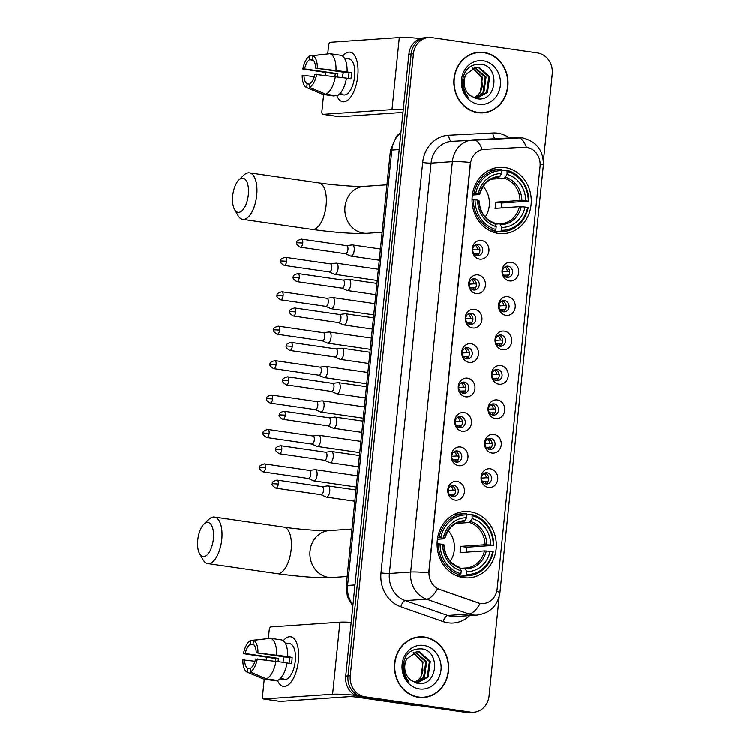 <?xml version="1.0" encoding="UTF-8"?>
<svg xmlns="http://www.w3.org/2000/svg" width="750" height="750" viewBox="0 0 750 750"><rect width="100%" height="100%" fill="white"/><g stroke="black" fill="none" stroke-linecap="round" stroke-linejoin="round"><path stroke-width="1.12" d="M470.062 511.734A33.216 29.597 86.1 0 0 464.438 511.519A33.216 29.597 86.1 0 0 437.1 543.534A33.216 29.597 86.1 0 0 463.369 577.584A33.216 29.597 86.1 0 0 468.994 577.8A33.216 29.597 86.1 0 0 496.322 545.784A33.216 29.597 86.1 0 0 470.062 511.734M505.012 167.569A33.216 29.597 86.1 0 0 499.397 167.353A33.216 29.597 86.1 0 0 472.059 199.369A33.216 29.597 86.1 0 0 498.328 233.419A33.216 29.597 86.1 0 0 503.953 233.634A33.216 29.597 86.1 0 0 531.281 201.619A33.216 29.597 86.1 0 0 505.012 167.569M479.662 259.144A9.403 8.372 -93.9 0 1 472.275 248.616A9.403 8.372 -93.9 0 1 481.556 240.506A9.403 8.372 -93.9 0 1 488.934 251.034A9.403 8.372 -93.9 0 1 479.662 259.144M478.331 244.425A5.644 5.025 86.1 0 0 477.375 244.388A5.644 5.025 86.1 0 0 472.734 249.825A5.644 5.025 86.1 0 0 477.197 255.609A5.644 5.025 86.1 0 0 478.153 255.647A5.644 5.025 86.1 0 0 482.794 250.209A5.644 5.025 86.1 0 0 478.331 244.425M476.166 293.559A9.403 8.372 -93.9 0 1 468.778 283.031A9.403 8.372 -93.9 0 1 478.059 274.922A9.403 8.372 -93.9 0 1 485.437 285.45A9.403 8.372 -93.9 0 1 476.166 293.559M474.834 278.841A5.644 5.025 86.1 0 0 473.888 278.803A5.644 5.025 86.1 0 0 469.247 284.241A5.644 5.025 86.1 0 0 473.7 290.025A5.644 5.025 86.1 0 0 474.656 290.062A5.644 5.025 86.1 0 0 479.297 284.625A5.644 5.025 86.1 0 0 474.834 278.841M472.669 327.975A9.403 8.372 -93.9 0 1 465.281 317.447A9.403 8.372 -93.9 0 1 474.562 309.337A9.403 8.372 -93.9 0 1 481.941 319.866A9.403 8.372 -93.9 0 1 472.669 327.975M471.347 313.256A5.644 5.025 86.1 0 0 470.391 313.228A5.644 5.025 86.1 0 0 465.75 318.656A5.644 5.025 86.1 0 0 470.203 324.441A5.644 5.025 86.1 0 0 471.159 324.478A5.644 5.025 86.1 0 0 475.8 319.041A5.644 5.025 86.1 0 0 471.347 313.256M469.172 362.391A9.403 8.372 -93.9 0 1 461.794 351.863A9.403 8.372 -93.9 0 1 471.066 343.753A9.403 8.372 -93.9 0 1 478.444 354.281A9.403 8.372 -93.9 0 1 469.172 362.391M467.85 347.681A5.644 5.025 86.1 0 0 466.894 347.644A5.644 5.025 86.1 0 0 462.253 353.081A5.644 5.025 86.1 0 0 466.716 358.856A5.644 5.025 86.1 0 0 467.662 358.894A5.644 5.025 86.1 0 0 472.303 353.456A5.644 5.025 86.1 0 0 467.85 347.681M465.675 396.806A9.403 8.372 -93.9 0 1 458.297 386.278A9.403 8.372 -93.9 0 1 467.569 378.169A9.403 8.372 -93.9 0 1 474.947 388.697A9.403 8.372 -93.9 0 1 465.675 396.806M464.353 382.097A5.644 5.025 86.1 0 0 463.397 382.059A5.644 5.025 86.1 0 0 458.756 387.497A5.644 5.025 86.1 0 0 463.219 393.272A5.644 5.025 86.1 0 0 464.166 393.309A5.644 5.025 86.1 0 0 468.816 387.872A5.644 5.025 86.1 0 0 464.353 382.097M462.178 431.222A9.403 8.372 -93.9 0 1 454.8 420.694A9.403 8.372 -93.9 0 1 464.072 412.584A9.403 8.372 -93.9 0 1 471.45 423.113A9.403 8.372 -93.9 0 1 462.178 431.222M460.856 416.512A5.644 5.025 86.1 0 0 459.9 416.475A5.644 5.025 86.1 0 0 455.259 421.913A5.644 5.025 86.1 0 0 459.722 427.697A5.644 5.025 86.1 0 0 460.678 427.725A5.644 5.025 86.1 0 0 465.319 422.297A5.644 5.025 86.1 0 0 460.856 416.512M458.681 465.637A9.403 8.372 -93.9 0 1 451.303 455.109A9.403 8.372 -93.9 0 1 460.575 447A9.403 8.372 -93.9 0 1 467.963 457.528A9.403 8.372 -93.9 0 1 458.681 465.637M457.359 450.928A5.644 5.025 86.1 0 0 456.403 450.891A5.644 5.025 86.1 0 0 451.762 456.328A5.644 5.025 86.1 0 0 456.225 462.113A5.644 5.025 86.1 0 0 457.181 462.141A5.644 5.025 86.1 0 0 461.822 456.713A5.644 5.025 86.1 0 0 457.359 450.928M455.184 500.053A9.403 8.372 -93.9 0 1 447.806 489.534A9.403 8.372 -93.9 0 1 457.078 481.425A9.403 8.372 -93.9 0 1 464.466 491.944A9.403 8.372 -93.9 0 1 455.184 500.053M453.863 485.344A5.644 5.025 86.1 0 0 452.906 485.306A5.644 5.025 86.1 0 0 448.266 490.744A5.644 5.025 86.1 0 0 452.728 496.528A5.644 5.025 86.1 0 0 453.684 496.566A5.644 5.025 86.1 0 0 458.325 491.128A5.644 5.025 86.1 0 0 453.863 485.344M509.447 280.931A9.403 8.372 -93.9 0 1 502.069 270.403A9.403 8.372 -93.9 0 1 511.341 262.294A9.403 8.372 -93.9 0 1 518.719 272.822A9.403 8.372 -93.9 0 1 509.447 280.931M508.125 266.212A5.644 5.025 86.1 0 0 507.169 266.175A5.644 5.025 86.1 0 0 502.528 271.613A5.644 5.025 86.1 0 0 506.991 277.397A5.644 5.025 86.1 0 0 507.937 277.434A5.644 5.025 86.1 0 0 512.578 271.997A5.644 5.025 86.1 0 0 508.125 266.212M505.95 315.347A9.403 8.372 -93.9 0 1 498.572 304.819A9.403 8.372 -93.9 0 1 507.844 296.709A9.403 8.372 -93.9 0 1 515.222 307.238A9.403 8.372 -93.9 0 1 505.95 315.347M504.628 300.628A5.644 5.025 86.1 0 0 503.672 300.591A5.644 5.025 86.1 0 0 499.031 306.028A5.644 5.025 86.1 0 0 503.494 311.812A5.644 5.025 86.1 0 0 504.45 311.85A5.644 5.025 86.1 0 0 509.091 306.412A5.644 5.025 86.1 0 0 504.628 300.628M502.453 349.762A9.403 8.372 -93.9 0 1 495.075 339.234A9.403 8.372 -93.9 0 1 504.347 331.125A9.403 8.372 -93.9 0 1 511.725 341.653A9.403 8.372 -93.9 0 1 502.453 349.762M501.131 335.044A5.644 5.025 86.1 0 0 500.175 335.006A5.644 5.025 86.1 0 0 495.534 340.444A5.644 5.025 86.1 0 0 499.997 346.228A5.644 5.025 86.1 0 0 500.953 346.266A5.644 5.025 86.1 0 0 505.594 340.828A5.644 5.025 86.1 0 0 501.131 335.044M498.956 384.178A9.403 8.372 -93.9 0 1 491.578 373.65A9.403 8.372 -93.9 0 1 500.85 365.541A9.403 8.372 -93.9 0 1 508.238 376.069A9.403 8.372 -93.9 0 1 498.956 384.178M497.634 369.459A5.644 5.025 86.1 0 0 496.678 369.431A5.644 5.025 86.1 0 0 492.038 374.859A5.644 5.025 86.1 0 0 496.5 380.644A5.644 5.025 86.1 0 0 497.456 380.681A5.644 5.025 86.1 0 0 502.097 375.244A5.644 5.025 86.1 0 0 497.634 369.459M495.459 418.594A9.403 8.372 -93.9 0 1 488.081 408.066A9.403 8.372 -93.9 0 1 497.353 399.956A9.403 8.372 -93.9 0 1 504.741 410.484A9.403 8.372 -93.9 0 1 495.459 418.594M494.138 403.875A5.644 5.025 86.1 0 0 493.181 403.847A5.644 5.025 86.1 0 0 488.541 409.284A5.644 5.025 86.1 0 0 493.003 415.059A5.644 5.025 86.1 0 0 493.959 415.097A5.644 5.025 86.1 0 0 498.6 409.659A5.644 5.025 86.1 0 0 494.138 403.875M491.962 453.009A9.403 8.372 -93.9 0 1 484.584 442.481A9.403 8.372 -93.9 0 1 493.856 434.372A9.403 8.372 -93.9 0 1 501.244 444.9A9.403 8.372 -93.9 0 1 491.962 453.009M490.641 438.3A5.644 5.025 86.1 0 0 489.684 438.263A5.644 5.025 86.1 0 0 485.044 443.7A5.644 5.025 86.1 0 0 489.506 449.475A5.644 5.025 86.1 0 0 490.462 449.513A5.644 5.025 86.1 0 0 495.103 444.075A5.644 5.025 86.1 0 0 490.641 438.3M488.475 487.425A9.403 8.372 -93.9 0 1 481.087 476.897A9.403 8.372 -93.9 0 1 490.359 468.788A9.403 8.372 -93.9 0 1 497.747 479.316A9.403 8.372 -93.9 0 1 488.475 487.425M487.144 472.716A5.644 5.025 86.1 0 0 486.188 472.678A5.644 5.025 86.1 0 0 481.547 478.116A5.644 5.025 86.1 0 0 486.009 483.891A5.644 5.025 86.1 0 0 486.966 483.928A5.644 5.025 86.1 0 0 491.606 478.491A5.644 5.025 86.1 0 0 487.144 472.716M524.156 147.281A16.922 15.075 -93.9 0 1 526.781 147.403A16.922 15.075 -93.9 0 1 540.075 166.35L497.156 588.797A16.922 15.075 -93.9 0 1 483.328 603.506A16.922 15.075 -93.9 0 1 477.891 602.756L439.8 589.453A16.922 15.075 -93.9 0 1 429.094 571.134L470.447 164.025A16.922 15.075 -93.9 0 1 484.275 149.325A16.922 15.075 -93.9 0 1 484.509 149.306L524.156 147.281M484.791 473.006A5.644 5.025 -93.9 0 1 488.756 478.153A5.644 5.025 -93.9 0 1 485.531 483.797M488.288 438.591A5.644 5.025 -93.9 0 1 492.253 443.738A5.644 5.025 -93.9 0 1 489.028 449.381M491.784 404.175A5.644 5.025 -93.9 0 1 495.75 409.322A5.644 5.025 -93.9 0 1 492.525 414.966M495.272 369.75A5.644 5.025 -93.9 0 1 499.237 374.906A5.644 5.025 -93.9 0 1 496.022 380.55M498.769 335.334A5.644 5.025 -93.9 0 1 502.734 340.491A5.644 5.025 -93.9 0 1 499.519 346.134M502.266 300.919A5.644 5.025 -93.9 0 1 506.231 306.075A5.644 5.025 -93.9 0 1 503.006 311.719M505.763 266.503A5.644 5.025 -93.9 0 1 509.728 271.659A5.644 5.025 -93.9 0 1 506.503 277.303M451.5 485.634A5.644 5.025 -93.9 0 1 455.475 490.781A5.644 5.025 -93.9 0 1 452.25 496.425M454.997 451.219A5.644 5.025 -93.9 0 1 458.962 456.366A5.644 5.025 -93.9 0 1 455.747 462.009M458.494 416.803A5.644 5.025 -93.9 0 1 462.459 421.95A5.644 5.025 -93.9 0 1 459.244 427.594M461.991 382.387A5.644 5.025 -93.9 0 1 465.956 387.534A5.644 5.025 -93.9 0 1 462.731 393.178M465.487 347.972A5.644 5.025 -93.9 0 1 469.453 353.119A5.644 5.025 -93.9 0 1 466.228 358.762M468.984 313.556A5.644 5.025 -93.9 0 1 472.95 318.703A5.644 5.025 -93.9 0 1 469.725 324.347M472.481 279.131A5.644 5.025 -93.9 0 1 476.447 284.288A5.644 5.025 -93.9 0 1 473.222 289.931M475.978 244.716A5.644 5.025 -93.9 0 1 479.944 249.872A5.644 5.025 -93.9 0 1 476.719 255.516M484.012 52.425A30.394 27.084 86.1 0 0 478.866 52.228A30.394 27.084 86.1 0 0 453.863 81.525A30.394 27.084 86.1 0 0 477.891 112.678A30.394 27.084 86.1 0 0 483.038 112.875A30.394 27.084 86.1 0 0 508.05 83.578A30.394 27.084 86.1 0 0 484.012 52.425M481.059 52.491A30.394 27.084 86.1 0 0 477.731 52.331M424.631 637.003A30.394 27.084 86.1 0 0 419.484 636.806A30.394 27.084 86.1 0 0 394.481 666.103A30.394 27.084 86.1 0 0 418.509 697.266A30.394 27.084 86.1 0 0 423.666 697.463A30.394 27.084 86.1 0 0 448.669 668.166A30.394 27.084 86.1 0 0 424.631 637.003M421.678 637.069A30.394 27.084 86.1 0 0 418.35 636.919M543.422 160.884L552.244 73.987A18.806 16.753 86.1 0 0 537.488 52.931L432 37.622A18.806 16.753 86.1 0 0 428.812 37.5L424.275 37.809A18.806 16.753 86.1 0 0 408.909 54.15L345.741 676.013A18.806 16.753 86.1 0 0 360.506 697.069L465.994 712.378L468.263 712.219A18.806 16.753 86.1 0 0 471.45 712.341A18.806 16.753 86.1 0 1 468.263 712.219L362.775 696.909L470.531 712.069A18.806 16.753 86.1 0 0 473.719 712.191A18.806 16.753 86.1 0 0 489.084 695.85L499.134 596.925M345.741 676.013L348.009 675.853A18.806 16.753 86.1 0 0 362.775 696.909A18.806 16.753 86.1 0 1 348.009 675.853L411.178 54L348.009 675.853L350.278 675.703A18.806 16.753 86.1 0 0 365.044 696.75L470.531 712.069M426.544 37.659A18.806 16.753 86.1 0 0 411.178 54A18.806 16.753 86.1 0 1 426.544 37.659M496.725 591.319A21.938 1.884 5.8 0 1 499.941 592.65C497.794 605.606 490.163 613.069 477.056 615.047A25.069 22.341 -93.9 0 1 472.819 614.878A25.069 22.341 -93.9 0 1 468.994 613.941A21.938 9.3 109.3 0 0 480.094 603.413L437.597 588.684A21.938 9.3 109.3 0 1 426.562 599.109A25.069 22.341 -93.9 0 1 410.691 571.978A21.938 1.884 -174.2 0 1 428.738 572.775L470.419 162.45A21.938 1.884 5.8 0 0 452.372 161.653A25.069 22.341 -93.9 0 1 472.856 139.866A25.069 22.341 -93.9 0 1 473.212 139.847A21.938 9.956 87.1 0 1 473.287 139.847A21.938 9.956 87.1 0 1 482.203 149.578L484.097 149.334M428.812 37.5A18.806 16.753 86.1 0 0 413.447 53.841L350.278 675.703M422.522 697.509A30.394 27.084 86.1 0 0 425.794 696.9M481.903 112.931A30.394 27.084 86.1 0 0 485.175 112.322M465.994 712.378A18.806 16.753 86.1 0 0 469.172 712.5L473.719 712.191M478.584 112.772A30.084 26.803 86.1 0 0 480.75 112.725L483.019 112.566A30.084 26.803 86.1 0 0 507.769 83.569A30.084 26.803 86.1 0 0 483.984 52.734A30.084 26.803 86.1 0 0 478.894 52.538A30.084 26.803 86.1 0 0 454.134 81.534A30.084 26.803 86.1 0 0 477.928 112.369A30.084 26.803 86.1 0 0 483.019 112.566M474.722 67.416L486.084 77.062L483.909 92.634L475.65 98.4M474.281 67.528L485.184 77.119L483.009 92.691L475.322 98.306M466.416 73.978A15.666 13.959 86.1 0 0 470.391 95.663L476.672 98.644C496.969 103.059 500.569 66.431 481.303 64.247C469.584 63.759 463.247 70.181 462.291 83.522C462.675 89.091 464.719 93.75 468.412 97.509C462.422 89.484 461.756 81.638 466.416 73.978L476.512 67.153L479.062 67.256L489.694 76.809L487.519 92.381L476.306 98.569M476.062 67.191L478.163 67.322L488.794 76.875L486.609 92.447L476.409 98.559M472.95 67.978L482.484 77.306L480.3 92.878L474.197 97.912M474.056 97.856A15.666 13.959 86.1 0 0 482.325 85.612L481.584 77.372L472.519 68.166M483.159 60.806A21.938 19.547 86.1 0 0 461.522 79.734A21.938 19.547 86.1 0 0 478.744 104.297A21.938 19.547 86.1 0 0 500.391 85.369A21.938 19.547 86.1 0 0 483.159 60.806M478.894 52.538L476.616 52.697A30.084 26.803 86.1 0 0 474.459 52.941M342.675 56.156A25.069 11.175 98.3 0 1 357.797 65.794A25.069 11.175 98.3 0 1 357.787 76.181A25.069 11.175 98.3 0 1 354.15 90.891A25.069 11.175 98.3 0 1 336.919 95.831A25.069 11.175 98.3 0 0 342.834 101.766A25.069 11.175 98.3 0 0 357.787 76.181A25.069 11.175 98.3 0 0 350.034 52.144A25.069 11.175 98.3 0 0 342.675 56.156M420.656 38.512A25.069 2.156 -174.2 0 0 399.319 37.538L330.338 42.281A3.131 1.397 -81.7 0 0 328.603 45.488L327.741 53.944M403.256 109.781A25.069 2.156 -174.2 0 0 391.997 109.603L323.016 114.347L339.675 116.766L402.984 112.406M339.675 116.766A3.131 1.397 98.3 0 1 339.544 116.766L322.884 114.347A3.131 1.397 -81.7 0 1 321.919 111.338L323.625 94.509M325.575 75.328L325.828 72.797M337.434 76.819A12.534 5.588 -81.7 0 1 337.922 73.744L304.613 68.906A12.534 5.588 98.3 0 1 309.591 59.709L313.378 60.253M346.453 78.375L350.897 79.022A18.178 8.1 98.3 0 0 351.337 75.909A18.178 8.1 98.3 0 0 351.525 72.806L347.128 71.925A20.681 9.225 98.3 0 0 341.025 55.303L329.925 53.691L312.825 55.688L312.431 59.512A12.534 5.588 98.3 0 1 315.6 68.156L348.919 72.994A12.534 5.588 -81.7 0 1 348.778 76.087A12.534 5.588 -81.7 0 1 348.394 78.656M342.431 77.55A12.534 5.588 98.3 0 1 343.519 72.206M345.084 58.453A18.178 8.1 98.3 0 1 345.712 58.491L349.05 58.969A18.178 8.1 98.3 0 1 354.666 76.388A18.178 8.1 98.3 0 1 343.828 94.941L340.491 94.463A18.178 8.1 98.3 0 1 339.881 94.322L339.347 94.237M340.491 94.463A18.178 8.1 98.3 0 0 342.722 94.125L339.881 93.712M346.5 78.141A20.681 9.225 98.3 0 1 336.909 95.831L325.809 94.219L309.6 87.394L309.984 83.569A12.534 5.588 98.3 0 0 314.972 74.362L346.5 78.141M309.928 84.169L307.153 83.766L306.759 87.591L322.969 94.416L334.078 96.028L334.134 95.428M347.128 71.925L315.6 68.156M329.925 53.691A20.681 9.225 98.3 0 1 336.019 70.312M335.391 76.528A20.681 9.225 98.3 0 1 325.809 94.219M322.969 94.416A20.681 9.225 98.3 0 1 322.434 94.228L306.628 87.534A16.294 7.266 98.3 0 1 302.231 75.244L314.372 76.631M312.825 55.688A16.294 7.266 98.3 0 1 317.353 68.034M316.716 74.25A16.294 7.266 98.3 0 1 309.6 87.394M307.153 83.766A12.534 5.588 98.3 0 1 303.975 75.122M334.931 76.472A18.178 8.1 98.3 0 1 335.306 73.922L302.869 69.028A16.294 7.266 98.3 0 1 309.984 55.884L309.591 59.709M345.712 58.491A18.178 8.1 98.3 0 1 346.322 58.631L344.55 58.369M327.6 53.963L309.984 55.884M304.613 68.906L302.869 69.028M337.922 73.744L335.306 73.922M351.525 72.806L348.919 72.994M339.947 93.722L339.881 94.322M419.203 697.359A30.084 26.803 86.1 0 0 421.369 697.303L423.637 697.153A30.084 26.803 86.1 0 0 448.387 668.156A30.084 26.803 86.1 0 0 424.603 637.312A30.084 26.803 86.1 0 0 419.513 637.125A30.084 26.803 86.1 0 0 394.753 666.112A30.084 26.803 86.1 0 0 418.547 696.956A30.084 26.803 86.1 0 0 423.637 697.153M415.341 652.003L426.703 661.641L424.528 677.212L416.269 682.987M414.9 652.116L425.803 661.706L423.628 677.278L415.941 682.894M407.044 658.556A15.666 13.959 86.1 0 0 411.019 680.241L417.291 683.222C437.587 687.647 441.188 651.019 421.922 648.834C410.203 648.347 403.866 654.769 402.909 668.109C403.294 673.669 405.338 678.328 409.041 682.087C403.041 674.072 402.384 666.225 407.044 658.556L417.131 651.731L419.681 651.844L430.312 661.397L428.137 676.969L416.925 683.147M416.681 651.778L418.781 651.909L429.413 661.453L427.238 677.034L417.028 683.147M413.578 652.566L423.103 661.894L420.928 677.466L414.816 682.5M414.675 682.444A15.666 13.959 86.1 0 0 422.944 670.191L422.203 661.95L413.137 652.753M423.788 645.394A21.938 19.547 86.1 0 0 402.141 664.312A21.938 19.547 86.1 0 0 419.363 688.875A21.938 19.547 86.1 0 0 441.009 669.956A21.938 19.547 86.1 0 0 423.788 645.394M419.513 637.125L417.234 637.275A30.084 26.803 86.1 0 0 415.087 637.528M232.716 195.834A17.231 7.687 -81.7 0 0 234.581 209.541A17.231 7.687 -81.7 0 0 242.559 210.234A17.231 7.687 -81.7 0 0 248.325 194.766A17.231 7.687 -81.7 0 0 238.875 179.963A17.231 7.687 -81.7 0 0 232.716 195.834M238.875 179.963L243.834 175.191A23.503 10.481 98.3 0 1 249.45 172.847A23.503 10.481 98.3 0 1 256.716 195.375A23.503 10.481 98.3 0 1 242.691 219.366A23.503 10.481 98.3 0 1 237.975 215.522L234.581 209.541M472.622 193.547L475.706 193.575A29.831 26.578 86.1 0 1 501.881 170.681L501.591 173.559A26.953 24.009 86.1 0 0 478.275 193.95L479.344 194.597L472.378 195.075M496.687 177.628L498.919 177.478L501.591 173.559M507.431 171.487A29.831 26.578 86.1 0 1 528.272 201.206L501.534 203.034L495.656 202.181L520.05 200.503L525.703 200.831A26.953 24.009 86.1 0 0 507.141 174.366L506.991 170.278L501.863 170.634M501.122 207.975A29.775 26.522 86.1 0 0 501.534 203.034M500.766 231.591A31.087 27.694 86.1 0 0 503.241 231.544A31.087 27.694 86.1 0 0 528.188 207.619L527.634 207.413A29.831 26.578 86.1 0 1 501.459 230.306L500.766 231.591L494.691 232.012L494.363 230.85M494.691 232.012A31.087 27.694 86.1 0 0 497.166 231.966L503.241 231.544M501.881 170.681L501.441 169.472A31.087 27.694 86.1 0 0 498.975 169.519L492.9 169.941A31.087 27.694 86.1 0 0 488.1 170.747M490.631 231.103L495.216 230.784L495.909 229.5A29.831 26.578 86.1 0 1 475.078 199.791L473.391 199.659A31.087 27.694 86.1 0 0 495.216 230.784M473.391 199.659L472.059 199.753M498.975 169.519A31.087 27.694 86.1 0 0 474.019 193.453M501.459 230.306L501.75 227.428A26.953 24.009 86.1 0 0 525.066 207.047L527.634 207.413M475.078 199.791L477.647 200.156A26.953 24.009 86.1 0 0 496.2 226.622L495.909 229.5M478.275 193.95L475.706 193.575M525.066 207.047L519.422 206.709L495.028 208.387A23.194 20.662 -93.9 0 0 495.656 202.181M495.3 224.147L499.847 223.828L501.75 227.428M478.716 200.803L477.647 200.156M496.2 226.622L494.513 223.05C485.147 219.656 479.991 212.213 479.053 200.719M499.847 223.828L500.972 223.791A23.194 20.662 86.1 0 0 519.422 206.709M500.016 176.484A24.103 21.478 86.1 0 0 479.522 194.4L479.344 194.597M528.816 201.403A31.087 27.694 86.1 0 0 506.991 170.278M528.272 201.206L525.703 200.831M507.141 174.366L504.469 178.284L491.391 179.184M485.25 217.012A23.194 20.662 86.1 0 0 483.141 186.384M197.756 540A17.231 7.687 -81.7 0 0 199.622 553.706A17.231 7.687 -81.7 0 0 207.6 554.4A17.231 7.687 -81.7 0 0 213.366 538.931A17.231 7.687 -81.7 0 0 203.916 524.128A17.231 7.687 -81.7 0 0 197.756 540M203.916 524.128L208.875 519.347A23.503 10.481 98.3 0 1 214.491 517.013A23.503 10.481 98.3 0 1 221.756 539.541A23.503 10.481 98.3 0 1 207.731 563.531A23.503 10.481 98.3 0 1 203.016 559.688L199.622 553.706M437.662 537.712L440.747 537.741A29.831 26.578 86.1 0 1 466.922 514.847L466.631 517.725A26.953 24.009 86.1 0 0 443.316 538.116L444.384 538.753L437.419 539.241M461.728 521.794L463.959 521.644L466.631 517.725M472.472 515.653A29.831 26.578 86.1 0 1 493.313 545.372L466.575 547.2L460.697 546.347L485.091 544.669L490.744 544.997A26.953 24.009 86.1 0 0 472.181 518.531L472.031 514.444L466.903 514.8M466.163 552.141A29.775 26.522 86.1 0 0 466.575 547.2M465.806 575.756A31.087 27.694 86.1 0 0 468.281 575.709A31.087 27.694 86.1 0 0 493.228 551.784L492.675 551.578A29.831 26.578 86.1 0 1 466.5 574.472L465.806 575.756L459.731 576.178L459.403 575.016M459.731 576.178A31.087 27.694 86.1 0 0 462.206 576.131L468.281 575.709M466.922 514.847L466.481 513.638A31.087 27.694 86.1 0 0 464.016 513.684L457.941 514.106A31.087 27.694 86.1 0 0 453.141 514.913M455.672 575.269L460.256 574.95L460.95 573.666A29.831 26.578 86.1 0 1 440.119 543.956L438.431 543.825A31.087 27.694 86.1 0 0 460.256 574.95M438.431 543.825L437.1 543.919M464.016 513.684A31.087 27.694 86.1 0 0 439.059 537.619M466.5 574.472L466.791 571.594A26.953 24.009 86.1 0 0 490.106 551.213L492.675 551.578M440.119 543.956L442.688 544.322A26.953 24.009 86.1 0 0 461.241 570.788L460.95 573.666M443.316 538.116L440.747 537.741M490.106 551.213L484.462 550.875L460.069 552.553A23.194 20.662 -93.9 0 0 460.697 546.347M460.341 568.312L464.925 567.994L466.791 571.594M443.756 544.969L442.688 544.322M461.241 570.788L459.553 567.216C450.188 563.822 445.031 556.378 444.094 544.884M465.056 520.65A24.103 21.478 86.1 0 0 444.562 538.566L444.384 538.753M493.856 545.569A31.087 27.694 86.1 0 0 472.031 514.444M493.313 545.372L490.744 544.997M472.181 518.531L469.509 522.45L456.431 523.35M450.291 561.178A23.194 20.662 86.1 0 0 448.181 530.55M502.528 271.556L507.375 271.228A6.891 6.141 86.1 0 0 505.078 266.859M508.959 275.1L503.578 275.184M505.772 277.05A6.891 6.141 86.1 0 0 507 274.95M329.259 271.95L334.397 274.237A5.644 2.513 -81.7 0 0 334.706 274.331A5.644 2.513 -81.7 0 0 334.941 274.341A5.644 2.513 -81.7 0 0 338.072 268.566A5.644 2.513 -81.7 0 0 336.319 263.166A5.644 2.513 -81.7 0 0 336.084 263.156A5.644 2.513 -81.7 0 0 336.009 263.166A5.644 2.513 -81.7 0 0 335.934 263.175M329.156 271.903A4.078 1.819 -81.7 0 0 329.372 271.969A4.078 1.819 -81.7 0 0 329.55 271.978A4.078 1.819 -81.7 0 0 331.809 267.816A4.078 1.819 -81.7 0 0 330.544 263.906A4.078 1.819 -81.7 0 0 330.375 263.897M507.375 271.228L509.709 271.397M499.031 305.972L503.878 305.644A6.891 6.141 86.1 0 0 501.581 301.275M505.462 309.516L500.081 309.6M502.284 311.466A6.891 6.141 86.1 0 0 503.503 309.366M325.772 306.375L330.9 308.653A5.644 2.513 -81.7 0 0 331.209 308.747A5.644 2.513 -81.7 0 0 331.453 308.756A5.644 2.513 -81.7 0 0 334.575 302.981A5.644 2.513 -81.7 0 0 332.831 297.581A5.644 2.513 -81.7 0 0 332.587 297.572A5.644 2.513 -81.7 0 0 332.512 297.581A5.644 2.513 -81.7 0 0 332.438 297.591M325.659 306.319A4.078 1.819 -81.7 0 0 325.875 306.384A4.078 1.819 -81.7 0 0 326.053 306.394A4.078 1.819 -81.7 0 0 328.312 302.231A4.078 1.819 -81.7 0 0 327.047 298.322A4.078 1.819 -81.7 0 0 326.878 298.322M503.878 305.644L506.213 305.812M495.534 340.387L500.381 340.059A6.891 6.141 86.1 0 0 498.084 335.691M501.966 343.931L496.584 344.016M498.787 345.881A6.891 6.141 86.1 0 0 500.006 343.781M322.275 340.791L327.403 343.069A5.644 2.513 -81.7 0 0 327.712 343.163A5.644 2.513 -81.7 0 0 327.956 343.172A5.644 2.513 -81.7 0 0 331.078 337.406A5.644 2.513 -81.7 0 0 329.334 331.997A5.644 2.513 -81.7 0 0 329.091 331.988A5.644 2.513 -81.7 0 0 329.016 331.997A5.644 2.513 -81.7 0 0 328.941 332.006M322.162 340.744A4.078 1.819 -81.7 0 0 322.387 340.8A4.078 1.819 -81.7 0 0 322.556 340.809A4.078 1.819 -81.7 0 0 324.816 336.647A4.078 1.819 -81.7 0 0 323.55 332.738A4.078 1.819 -81.7 0 0 323.381 332.738M500.381 340.059L502.716 340.228M492.038 374.803L496.884 374.475A6.891 6.141 86.1 0 0 494.587 370.106M498.469 378.347L493.088 378.431M495.291 380.297A6.891 6.141 86.1 0 0 496.509 378.197M318.778 375.206L323.916 377.484A5.644 2.513 -81.7 0 0 324.216 377.578A5.644 2.513 -81.7 0 0 324.459 377.587A5.644 2.513 -81.7 0 0 327.581 371.822A5.644 2.513 -81.7 0 0 325.837 366.412A5.644 2.513 -81.7 0 0 325.594 366.403A5.644 2.513 -81.7 0 0 325.519 366.412A5.644 2.513 -81.7 0 0 325.444 366.422M318.666 375.159A4.078 1.819 -81.7 0 0 318.891 375.225A4.078 1.819 -81.7 0 0 319.059 375.225A4.078 1.819 -81.7 0 0 321.319 371.062A4.078 1.819 -81.7 0 0 320.062 367.153A4.078 1.819 -81.7 0 0 319.884 367.153M496.884 374.475L499.219 374.644M488.541 409.219L493.387 408.891A6.891 6.141 86.1 0 0 491.091 404.522M494.981 412.762L489.591 412.856M491.794 414.713A6.891 6.141 86.1 0 0 493.012 412.613M315.281 409.622L320.419 411.909A5.644 2.513 -81.7 0 0 320.719 411.994A5.644 2.513 -81.7 0 0 320.963 412.003A5.644 2.513 -81.7 0 0 324.084 406.238A5.644 2.513 -81.7 0 0 322.341 400.828A5.644 2.513 -81.7 0 0 322.097 400.819A5.644 2.513 -81.7 0 0 322.022 400.828A5.644 2.513 -81.7 0 0 321.947 400.837M315.169 409.575A4.078 1.819 -81.7 0 0 315.394 409.641A4.078 1.819 -81.7 0 0 315.562 409.641A4.078 1.819 -81.7 0 0 317.822 405.478A4.078 1.819 -81.7 0 0 316.566 401.578A4.078 1.819 -81.7 0 0 316.388 401.569M493.387 408.891L495.722 409.059M485.044 443.644L489.891 443.306A6.891 6.141 86.1 0 0 487.594 438.938M491.484 447.178L486.103 447.272M488.297 449.128A6.891 6.141 86.1 0 0 489.516 447.037M311.784 444.037L316.922 446.325A5.644 2.513 -81.7 0 0 317.222 446.409A5.644 2.513 -81.7 0 0 317.466 446.419A5.644 2.513 -81.7 0 0 320.587 440.653A5.644 2.513 -81.7 0 0 318.844 435.244A5.644 2.513 -81.7 0 0 318.6 435.234A5.644 2.513 -81.7 0 0 318.525 435.244A5.644 2.513 -81.7 0 0 318.45 435.253M311.681 443.991A4.078 1.819 -81.7 0 0 311.897 444.056A4.078 1.819 -81.7 0 0 312.075 444.056A4.078 1.819 -81.7 0 0 314.325 439.894A4.078 1.819 -81.7 0 0 313.069 435.994A4.078 1.819 -81.7 0 0 312.891 435.984M489.891 443.306L492.225 443.475M481.556 478.059L486.403 477.722A6.891 6.141 86.1 0 0 484.097 473.353M487.987 481.594L482.606 481.687M484.8 483.544A6.891 6.141 86.1 0 0 486.019 481.453M308.287 478.453L313.425 480.741A5.644 2.513 -81.7 0 0 313.725 480.825A5.644 2.513 -81.7 0 0 313.969 480.834A5.644 2.513 -81.7 0 0 317.091 475.069A5.644 2.513 -81.7 0 0 315.347 469.659A5.644 2.513 -81.7 0 0 315.103 469.65A5.644 2.513 -81.7 0 0 315.028 469.659A5.644 2.513 -81.7 0 0 314.953 469.669M308.184 478.406A4.078 1.819 -81.7 0 0 308.4 478.472A4.078 1.819 -81.7 0 0 308.578 478.472A4.078 1.819 -81.7 0 0 310.828 474.309A4.078 1.819 -81.7 0 0 309.572 470.409A4.078 1.819 -81.7 0 0 309.394 470.4M486.403 477.722L488.728 477.9M472.744 249.769L477.591 249.441A6.891 6.141 86.1 0 0 475.284 245.072M479.175 253.312L473.794 253.397M475.988 255.262A6.891 6.141 86.1 0 0 477.206 253.163M345.431 253.753L350.569 256.041A5.644 2.513 -81.7 0 0 350.869 256.125A5.644 2.513 -81.7 0 0 351.112 256.134A5.644 2.513 -81.7 0 0 354.234 250.369A5.644 2.513 -81.7 0 0 352.491 244.959A5.644 2.513 -81.7 0 0 352.247 244.95A5.644 2.513 -81.7 0 0 352.172 244.959A5.644 2.513 -81.7 0 0 352.097 244.969M345.328 253.706A4.078 1.819 -81.7 0 0 345.544 253.772A4.078 1.819 -81.7 0 0 345.722 253.781A4.078 1.819 -81.7 0 0 347.972 249.609A4.078 1.819 -81.7 0 0 346.716 245.709A4.078 1.819 -81.7 0 0 346.537 245.7M477.591 249.441L479.916 249.609M469.247 284.184L474.094 283.856A6.891 6.141 86.1 0 0 471.788 279.488M475.678 287.728L470.297 287.812M472.491 289.678A6.891 6.141 86.1 0 0 473.709 287.578M341.934 288.169L347.072 290.456A5.644 2.513 -81.7 0 0 347.372 290.541A5.644 2.513 -81.7 0 0 347.616 290.55A5.644 2.513 -81.7 0 0 350.738 284.784A5.644 2.513 -81.7 0 0 348.994 279.375A5.644 2.513 -81.7 0 0 348.75 279.366A5.644 2.513 -81.7 0 0 348.675 279.375A5.644 2.513 -81.7 0 0 348.609 279.394M341.831 288.122A4.078 1.819 -81.7 0 0 342.047 288.188A4.078 1.819 -81.7 0 0 342.225 288.197A4.078 1.819 -81.7 0 0 344.475 284.025A4.078 1.819 -81.7 0 0 343.219 280.125A4.078 1.819 -81.7 0 0 343.041 280.116M474.094 283.856L476.419 284.025M465.75 318.6L470.597 318.272A6.891 6.141 86.1 0 0 468.3 313.903M472.181 322.144L466.8 322.238M468.994 324.094A6.891 6.141 86.1 0 0 470.212 321.994M338.438 322.584L343.575 324.872A5.644 2.513 -81.7 0 0 343.875 324.956A5.644 2.513 -81.7 0 0 344.119 324.966A5.644 2.513 -81.7 0 0 347.241 319.2A5.644 2.513 -81.7 0 0 345.497 313.8A5.644 2.513 -81.7 0 0 345.253 313.791A5.644 2.513 -81.7 0 0 345.188 313.791A5.644 2.513 -81.7 0 0 345.113 313.809M338.334 322.538A4.078 1.819 -81.7 0 0 338.55 322.603A4.078 1.819 -81.7 0 0 338.728 322.613A4.078 1.819 -81.7 0 0 340.978 318.441A4.078 1.819 -81.7 0 0 339.722 314.541A4.078 1.819 -81.7 0 0 339.544 314.531M470.597 318.272L472.931 318.441M462.253 353.025L467.1 352.688A6.891 6.141 86.1 0 0 464.803 348.319M468.684 356.559L463.303 356.653M465.497 358.509A6.891 6.141 86.1 0 0 466.725 356.419M334.941 357L340.078 359.288A5.644 2.513 -81.7 0 0 340.387 359.372A5.644 2.513 -81.7 0 0 340.622 359.381A5.644 2.513 -81.7 0 0 343.744 353.616A5.644 2.513 -81.7 0 0 342 348.216A5.644 2.513 -81.7 0 0 341.766 348.206A5.644 2.513 -81.7 0 0 341.691 348.206A5.644 2.513 -81.7 0 0 341.616 348.225M334.838 356.953A4.078 1.819 -81.7 0 0 335.053 357.019A4.078 1.819 -81.7 0 0 335.231 357.028A4.078 1.819 -81.7 0 0 337.491 352.866A4.078 1.819 -81.7 0 0 336.225 348.956A4.078 1.819 -81.7 0 0 336.056 348.947M467.1 352.688L469.434 352.856M458.756 387.441L463.603 387.103A6.891 6.141 86.1 0 0 461.306 382.734M465.188 390.975L459.806 391.069M462.009 392.925A6.891 6.141 86.1 0 0 463.228 390.834M331.444 391.416L336.581 393.703A5.644 2.513 -81.7 0 0 336.891 393.797A5.644 2.513 -81.7 0 0 337.125 393.806A5.644 2.513 -81.7 0 0 340.256 388.031A5.644 2.513 -81.7 0 0 338.512 382.631A5.644 2.513 -81.7 0 0 338.269 382.622A5.644 2.513 -81.7 0 0 338.194 382.631A5.644 2.513 -81.7 0 0 338.119 382.641M331.341 391.369A4.078 1.819 -81.7 0 0 331.556 391.434A4.078 1.819 -81.7 0 0 331.734 391.444A4.078 1.819 -81.7 0 0 333.994 387.281A4.078 1.819 -81.7 0 0 332.728 383.372A4.078 1.819 -81.7 0 0 332.559 383.363M463.603 387.103L465.938 387.281M455.259 421.856L460.106 421.519A6.891 6.141 86.1 0 0 457.809 417.15M461.691 425.391L456.309 425.484M458.512 427.341A6.891 6.141 86.1 0 0 459.731 425.25M327.956 425.841L333.084 428.119A5.644 2.513 -81.7 0 0 333.394 428.212A5.644 2.513 -81.7 0 0 333.637 428.222A5.644 2.513 -81.7 0 0 336.759 422.447A5.644 2.513 -81.7 0 0 335.016 417.047A5.644 2.513 -81.7 0 0 334.772 417.037A5.644 2.513 -81.7 0 0 334.697 417.047A5.644 2.513 -81.7 0 0 334.622 417.056M327.844 425.794A4.078 1.819 -81.7 0 0 328.069 425.85A4.078 1.819 -81.7 0 0 328.238 425.859A4.078 1.819 -81.7 0 0 330.497 421.697A4.078 1.819 -81.7 0 0 329.231 417.787A4.078 1.819 -81.7 0 0 329.062 417.787M460.106 421.519L462.441 421.697M451.762 456.272L456.609 455.934A6.891 6.141 86.1 0 0 454.312 451.566M458.194 459.806L452.812 459.9M455.016 461.756A6.891 6.141 86.1 0 0 456.234 459.666M324.459 460.256L329.587 462.534A5.644 2.513 -81.7 0 0 329.897 462.628A5.644 2.513 -81.7 0 0 330.141 462.638A5.644 2.513 -81.7 0 0 333.263 456.872A5.644 2.513 -81.7 0 0 331.519 451.462A5.644 2.513 -81.7 0 0 331.275 451.453A5.644 2.513 -81.7 0 0 331.2 451.462A5.644 2.513 -81.7 0 0 331.125 451.472M324.347 460.209A4.078 1.819 -81.7 0 0 324.572 460.266A4.078 1.819 -81.7 0 0 324.741 460.275A4.078 1.819 -81.7 0 0 327 456.112A4.078 1.819 -81.7 0 0 325.734 452.203A4.078 1.819 -81.7 0 0 325.566 452.203M456.609 455.934L458.944 456.112M448.266 490.688L453.113 490.35A6.891 6.141 86.1 0 0 450.816 485.981M454.706 494.231L449.316 494.316M451.519 496.172A6.891 6.141 86.1 0 0 452.738 494.081M320.963 494.672L326.1 496.95A5.644 2.513 -81.7 0 0 326.4 497.044A5.644 2.513 -81.7 0 0 326.644 497.053A5.644 2.513 -81.7 0 0 329.766 491.287A5.644 2.513 -81.7 0 0 328.022 485.878A5.644 2.513 -81.7 0 0 327.778 485.869A5.644 2.513 -81.7 0 0 327.703 485.878A5.644 2.513 -81.7 0 0 327.628 485.887M320.85 494.625A4.078 1.819 -81.7 0 0 321.075 494.691A4.078 1.819 -81.7 0 0 321.244 494.691A4.078 1.819 -81.7 0 0 323.503 490.528A4.078 1.819 -81.7 0 0 322.247 486.619A4.078 1.819 -81.7 0 0 322.069 486.619M453.113 490.35L455.447 490.528M283.294 640.734A25.069 11.175 98.3 0 1 298.416 650.372A25.069 11.175 98.3 0 1 298.406 660.759A25.069 11.175 98.3 0 1 294.778 675.478A25.069 11.175 98.3 0 1 277.538 680.419L266.428 678.806L250.219 671.972L250.612 668.156A12.534 5.588 98.3 0 0 255.591 658.95L287.119 662.719A20.681 9.225 98.3 0 1 277.538 680.419A25.069 11.175 98.3 0 0 283.453 686.353A25.069 11.175 98.3 0 0 298.406 660.759A25.069 11.175 98.3 0 0 290.653 636.731A25.069 11.175 98.3 0 0 283.294 640.734M351.197 622.303A25.069 2.156 -174.2 0 0 339.938 622.125L270.956 626.869A3.131 1.397 -81.7 0 0 269.222 630.075L268.369 638.531M355.228 695.288A25.069 2.156 -174.2 0 0 332.616 694.191L263.634 698.934L280.294 701.353L349.275 696.609A6.272 0.534 5.8 0 1 357.666 697.219L415.716 705.647L418.341 705.459M280.294 701.353A3.131 1.397 98.3 0 1 280.162 701.344L263.503 698.925A3.131 1.397 -81.7 0 1 262.538 695.925L264.244 679.097M266.194 659.906L266.447 657.384M418.819 705.534L416.203 705.666A3.131 2.794 -93.9 0 1 415.716 705.647M278.053 661.406A12.534 5.588 -81.7 0 1 278.541 658.331L245.231 653.494A12.534 5.588 98.3 0 1 250.219 644.288L253.997 644.841M287.072 662.962L291.516 663.609A18.178 8.1 98.3 0 0 291.956 660.487A18.178 8.1 98.3 0 0 292.144 657.394L287.747 656.512A20.681 9.225 98.3 0 0 281.653 639.891L270.544 638.278L253.444 640.275L253.05 644.091A12.534 5.588 98.3 0 1 256.228 652.734L289.537 657.572A12.534 5.588 -81.7 0 1 289.397 660.666A12.534 5.588 -81.7 0 1 289.022 663.244M283.05 662.128A12.534 5.588 98.3 0 1 284.137 656.794M285.712 643.031A18.178 8.1 98.3 0 1 286.331 643.069L289.669 643.556A18.178 8.1 98.3 0 1 295.284 660.975A18.178 8.1 98.3 0 1 284.447 679.528L281.109 679.05A18.178 8.1 98.3 0 1 280.5 678.9L279.966 678.825M281.109 679.05A18.178 8.1 98.3 0 0 283.341 678.703L280.5 678.291M250.547 668.756L247.772 668.353L247.378 672.169L263.588 679.003L274.697 680.616L274.753 680.016M287.747 656.512L256.228 652.734M270.544 638.278A20.681 9.225 98.3 0 1 276.647 654.9M276.009 661.106A20.681 9.225 98.3 0 1 266.428 678.806M263.588 679.003A20.681 9.225 98.3 0 1 263.053 678.816L247.247 672.122A16.294 7.266 98.3 0 1 242.85 659.831L254.991 661.219M253.444 640.275A16.294 7.266 98.3 0 1 257.972 652.622M257.334 658.828A16.294 7.266 98.3 0 1 250.219 671.972M247.772 668.353A12.534 5.588 98.3 0 1 244.603 659.709M275.55 661.05A18.178 8.1 98.3 0 1 275.934 658.509L243.488 653.616A16.294 7.266 98.3 0 1 250.603 640.472L250.219 644.288M286.331 643.069A18.178 8.1 98.3 0 1 286.95 643.219L285.169 642.956M268.219 638.55L250.603 640.472M245.231 653.494L243.488 653.616M278.541 658.331L275.934 658.509M292.144 657.394L289.537 657.572M280.566 678.3L280.5 678.9M469.641 615.553A31.341 27.919 -93.9 0 1 448.059 622.753A31.341 27.919 -93.9 0 1 443.278 621.581L400.847 606.75A31.341 27.919 -93.9 0 1 381.009 572.831L422.691 162.506A31.341 27.919 -93.9 0 1 448.734 135.253L492.909 132.994A31.341 27.919 -93.9 0 1 509.447 137.991M451.922 141.309A25.069 22.341 86.1 0 0 451.566 141.337A25.069 22.341 86.1 0 0 431.081 163.116L452.372 161.653L410.691 571.978L389.4 573.441A25.069 22.341 86.1 0 0 405.272 600.581L426.562 599.109L468.994 613.941L447.703 615.413A25.069 22.341 86.1 0 0 451.528 616.35A25.069 22.341 86.1 0 0 455.766 616.509L477.056 615.047M473.372 139.838L517.388 137.587A21.938 9.956 87.1 0 1 517.463 137.587A21.938 9.956 87.1 0 1 526.388 147.356M451.566 141.337L522.216 137.803C536.606 141.403 543.656 150.553 543.356 165.244A21.938 1.884 -174.2 0 0 540.159 163.912M413.447 53.841L408.909 54.15M365.044 696.75L360.506 697.069M400.847 606.75A6.272 2.662 -70.7 0 1 405.272 600.581L447.703 615.413A6.272 2.662 -70.7 0 0 443.278 621.581M422.691 162.506A6.272 0.534 5.8 0 0 431.081 163.116L389.4 573.441A6.272 0.534 5.8 0 1 381.009 572.831M448.734 135.253A6.272 2.841 -92.9 0 0 451.828 141.319M492.909 132.994A6.272 2.841 -92.9 0 0 495.084 138.731M400.922 132.778A25.069 22.341 86.1 0 0 391.828 150.075L399.216 149.569M352.847 606.019L347.4 596.625L346.238 585.75L390.459 150.422A12.534 1.078 5.8 0 1 391.828 150.075L347.606 585.413L354.994 584.897M346.238 585.75A12.534 1.078 5.8 0 1 347.606 585.413A25.069 22.341 86.1 0 0 352.969 604.8M391.997 109.603L399.319 37.538M326.119 205.444A23.503 10.481 -81.7 0 0 318.844 182.916C334.678 185.372 359.222 186.947 364.2 186.394A23.503 20.944 -93.9 0 0 344.991 206.822A23.503 20.944 -93.9 0 0 363.45 233.138A23.503 20.944 -93.9 0 0 367.425 233.287C351.525 234.075 331.416 232.031 312.094 229.434A23.503 10.481 -81.7 0 0 326.119 205.444M498.919 177.478A23.194 20.662 86.1 0 0 497.794 177.516C489.459 177.872 483.422 183.534 479.681 194.512M500.756 224.681A24.103 21.478 86.1 0 0 521.241 206.766M478.894 200.616A24.103 21.478 86.1 0 0 495.206 223.875M499.922 223.828A23.194 20.662 86.1 0 0 500.972 223.791M521.878 200.55A24.103 21.478 86.1 0 0 505.566 177.291M520.05 200.503A23.194 20.662 86.1 0 0 504.469 178.284M291.159 549.609A23.503 10.481 -81.7 0 0 283.884 527.081C299.719 529.538 324.262 531.112 329.241 530.559A23.503 20.944 -93.9 0 0 310.031 550.988A23.503 20.944 -93.9 0 0 328.491 577.303A23.503 20.944 -93.9 0 0 332.466 577.453C316.566 578.241 296.456 576.197 277.134 573.6A23.503 10.481 -81.7 0 0 291.159 549.609M463.959 521.644A23.194 20.662 86.1 0 0 462.834 521.681C454.5 522.038 448.463 527.7 444.722 538.678M465.797 568.847A24.103 21.478 86.1 0 0 486.281 550.931M443.934 544.781A24.103 21.478 86.1 0 0 460.247 568.041M464.962 567.994A23.194 20.662 86.1 0 0 466.012 567.956A23.194 20.662 86.1 0 0 484.462 550.875M486.919 544.716A24.103 21.478 86.1 0 0 470.606 521.456M485.091 544.669A23.194 20.662 86.1 0 0 469.509 522.45M286.613 261.253A4.078 1.819 -81.7 0 0 285.356 257.344C281.512 258.431 279.966 259.641 280.716 260.963L286.613 261.253A4.078 1.819 -81.7 0 1 284.184 265.406L329.372 271.969M283.116 295.669A4.078 1.819 -81.7 0 0 281.859 291.759C278.016 292.847 276.469 294.056 277.219 295.387L283.116 295.669A4.078 1.819 -81.7 0 1 280.688 299.831L325.875 306.384M279.619 330.084A4.078 1.819 -81.7 0 0 278.363 326.184C274.519 327.262 272.972 328.472 273.722 329.803L279.619 330.084A4.078 1.819 -81.7 0 1 277.191 334.247L322.387 340.8M276.122 364.5A4.078 1.819 -81.7 0 0 274.866 360.6C271.022 361.678 269.475 362.887 270.225 364.219L276.122 364.5A4.078 1.819 -81.7 0 1 273.694 368.663L318.891 375.225M272.625 398.916A4.078 1.819 -81.7 0 0 271.369 395.016C267.525 396.094 265.978 397.303 266.728 398.634L272.625 398.916A4.078 1.819 -81.7 0 1 270.197 403.078L315.394 409.641M269.137 433.331A4.078 1.819 -81.7 0 0 267.872 429.431C264.028 430.509 262.491 431.719 263.231 433.05L269.137 433.331A4.078 1.819 -81.7 0 1 266.7 437.494L311.897 444.056M265.641 467.747A4.078 1.819 -81.7 0 0 264.375 463.847C260.541 464.934 258.994 466.134 259.734 467.466L265.641 467.747A4.078 1.819 -81.7 0 1 263.203 471.909L308.4 478.472M302.784 243.047A4.078 1.819 -81.7 0 0 301.519 239.147C297.684 240.234 296.137 241.434 296.878 242.766L302.784 243.047A4.078 1.819 -81.7 0 1 300.347 247.209L345.544 253.772M380.4 249.488A5.644 2.513 -81.7 0 0 379.472 248.878L380.447 249.019M350.869 256.125L377.85 260.044A5.644 2.513 -81.7 0 0 379.406 259.266M299.288 277.472A4.078 1.819 -81.7 0 0 298.022 273.562C294.188 274.65 292.641 275.85 293.391 277.181L299.288 277.472A4.078 1.819 -81.7 0 1 296.85 281.625L342.047 288.188M376.903 283.903A5.644 2.513 -81.7 0 0 375.975 283.294L376.95 283.434M347.372 290.541L374.363 294.459A5.644 2.513 -81.7 0 0 375.909 293.691M295.791 311.887A4.078 1.819 -81.7 0 0 294.525 307.978C290.691 309.066 289.144 310.266 289.894 311.597L295.791 311.887A4.078 1.819 -81.7 0 1 293.363 316.041L338.55 322.603M373.406 318.319A5.644 2.513 -81.7 0 0 372.478 317.709L373.453 317.85M343.875 324.956L370.866 328.875A5.644 2.513 -81.7 0 0 372.413 328.106M292.294 346.303A4.078 1.819 -81.7 0 0 291.038 342.394C287.194 343.481 285.647 344.691 286.397 346.012L292.294 346.303A4.078 1.819 -81.7 0 1 289.866 350.456L335.053 357.019M369.909 352.734A5.644 2.513 -81.7 0 0 368.991 352.125L369.956 352.266M340.387 359.372L367.369 363.291A5.644 2.513 -81.7 0 0 368.916 362.522M288.797 380.719A4.078 1.819 -81.7 0 0 287.541 376.809C283.697 377.897 282.15 379.106 282.9 380.428L288.797 380.719A4.078 1.819 -81.7 0 1 286.369 384.872L331.556 391.434M366.412 387.15A5.644 2.513 -81.7 0 0 365.494 386.55L366.459 386.681M336.891 393.797L363.872 397.706A5.644 2.513 -81.7 0 0 365.419 396.938M285.3 415.134A4.078 1.819 -81.7 0 0 284.044 411.225C280.2 412.312 278.653 413.522 279.403 414.853L285.3 415.134A4.078 1.819 -81.7 0 1 282.872 419.297L328.069 425.85M362.916 421.566A5.644 2.513 -81.7 0 0 361.997 420.966L362.963 421.097M333.394 428.212L360.375 432.122A5.644 2.513 -81.7 0 0 361.922 431.353M281.803 449.55A4.078 1.819 -81.7 0 0 280.547 445.65C276.703 446.728 275.156 447.938 275.906 449.269L281.803 449.55A4.078 1.819 -81.7 0 1 279.375 453.712L324.572 460.266M359.419 455.981A5.644 2.513 -81.7 0 0 358.5 455.381L359.466 455.512M329.897 462.628L356.878 466.547A5.644 2.513 -81.7 0 0 358.425 465.769M278.306 483.966A4.078 1.819 -81.7 0 0 277.05 480.066C273.206 481.144 271.659 482.353 272.409 483.684L278.306 483.966A4.078 1.819 -81.7 0 1 275.878 488.128L321.075 494.691M355.922 490.397A5.644 2.513 -81.7 0 0 355.003 489.797L355.969 489.928M326.4 497.044L353.381 500.963A5.644 2.513 -81.7 0 0 354.928 500.184M332.616 694.191L339.938 622.125M418.603 705.497L416.203 705.666M499.941 592.65L543.356 165.244M390.459 150.422L396.581 136.181L400.969 132.272M312.094 229.434L242.691 219.366M382.144 232.275L367.425 233.287M318.844 182.916L249.45 172.847M386.962 184.828L364.2 186.394M277.134 573.6L207.731 563.531M347.184 576.441L332.466 577.453M466.012 567.956L464.925 567.994M283.884 527.081L214.491 517.013M352.003 528.994L329.241 530.559M377.25 280.5L334.706 274.331M378.384 269.269L336.319 263.166M330.431 263.888L336.009 263.166M285.356 257.344L330.544 263.906M284.184 265.406C280.875 263.297 279.722 261.816 280.716 260.963M373.753 314.916L331.209 308.747M374.887 303.684L332.831 297.581M326.934 298.303L332.512 297.581M281.859 291.759L327.047 298.322M280.688 299.831C277.378 297.712 276.225 296.231 277.219 295.387M370.256 349.341L327.712 343.163M371.4 338.1L329.334 331.997M323.438 332.728L329.016 331.997M278.363 326.184L323.55 332.738M277.191 334.247C273.881 332.128 272.728 330.647 273.722 329.803M366.759 383.756L324.216 377.578M367.903 372.516L325.837 366.412M319.95 367.144L325.519 366.412M274.866 360.6L320.062 367.153M273.694 368.663C270.384 366.544 269.231 365.062 270.225 364.219M363.263 418.172L320.719 411.994M364.406 406.931L322.341 400.828M316.453 401.559L322.022 400.828M271.369 395.016L316.566 401.578M270.197 403.078C266.887 400.959 265.734 399.478 266.728 398.634M359.766 452.587L317.222 446.409M360.909 441.356L318.844 435.244M312.956 435.975L318.525 435.244M267.872 429.431L313.069 435.994M266.7 437.494C263.391 435.375 262.238 433.894 263.231 433.05M356.269 487.003L313.725 480.825M357.413 475.772L315.347 469.659M309.459 470.391L315.028 469.659M264.375 463.847L309.572 470.409M263.203 471.909C259.894 469.791 258.741 468.309 259.734 467.466M377.85 260.044L379.303 260.241M379.472 248.878L352.491 244.959M346.603 245.691L352.172 244.959M301.519 239.147L346.716 245.709M300.347 247.209C297.037 245.091 295.884 243.609 296.878 242.766M374.363 294.459L375.806 294.666M375.975 283.294L348.994 279.375M343.106 280.106L348.675 279.375M298.022 273.562L343.219 280.125M296.85 281.625C293.55 279.506 292.387 278.025 293.391 277.181M370.866 328.875L372.309 329.081M372.478 317.709L345.497 313.8M339.609 314.522L345.188 313.791M294.525 307.978L339.722 314.541M293.363 316.041C290.053 313.922 288.891 312.441 289.894 311.597M367.369 363.291L368.812 363.497M368.991 352.125L342 348.216M336.112 348.938L341.691 348.206M291.038 342.394L336.225 348.956M289.866 350.456C286.556 348.347 285.394 346.866 286.397 346.012M363.872 397.706L365.316 397.913M365.494 386.55L338.512 382.631M332.616 383.353L338.194 382.631M287.541 376.809L332.728 383.372M286.369 384.872C283.059 382.762 281.906 381.281 282.9 380.428M360.375 432.122L361.828 432.328M361.997 420.966L335.016 417.047M329.119 417.769L334.697 417.047M284.044 411.225L329.231 417.787M282.872 419.297C279.562 417.178 278.409 415.697 279.403 414.853M356.878 466.547L358.331 466.744M358.5 455.381L331.519 451.462M325.631 452.194L331.2 451.462M280.547 445.65L325.734 452.203M279.375 453.712C276.066 451.594 274.913 450.113 275.906 449.269M353.381 500.963L354.834 501.159M355.003 489.797L328.022 485.878M322.134 486.609L327.703 485.878M277.05 480.066L322.247 486.619M275.878 488.128C272.569 486.009 271.416 484.528 272.409 483.684"/></g></svg>
